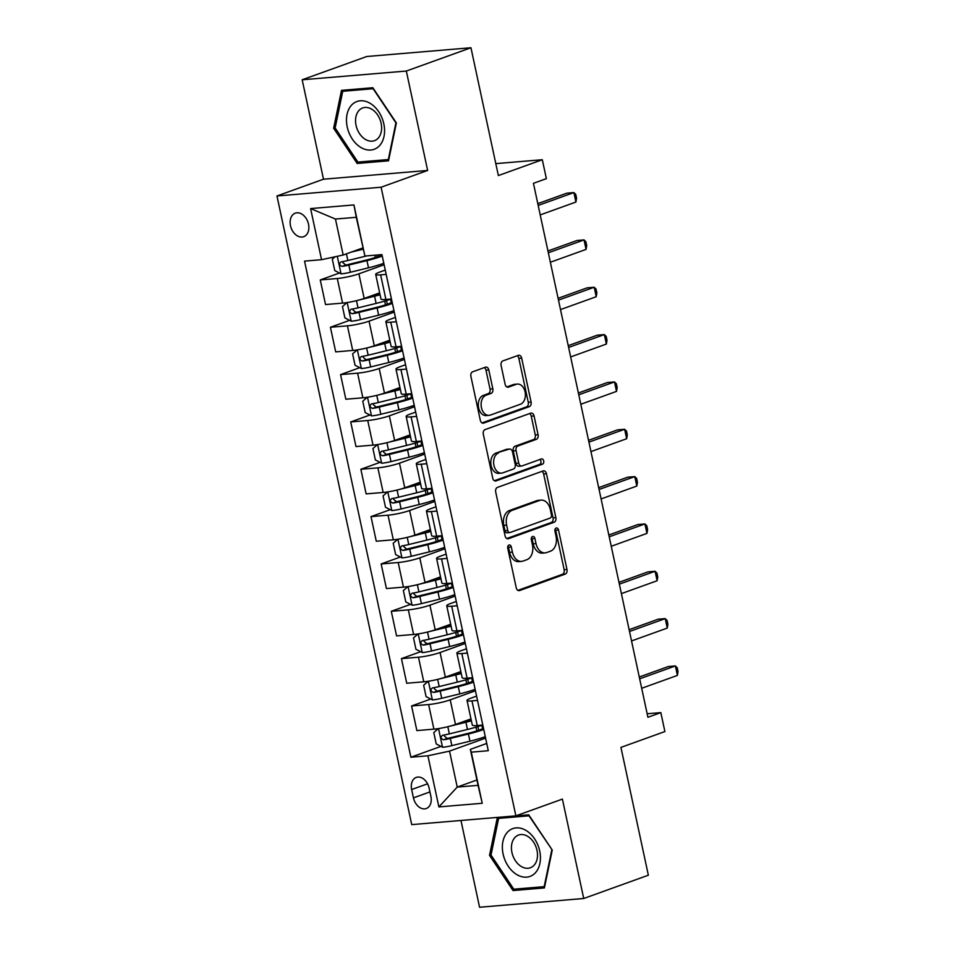 <?xml version="1.0" encoding="UTF-8"?>
<svg xmlns="http://www.w3.org/2000/svg" width="955" height="955" viewBox="0 0 955 955"><rect width="100%" height="100%" fill="white"/><g stroke="black" fill="none" stroke-linecap="round" stroke-linejoin="round"><path stroke-width="1.43" d="M508.967 545.019A2.686 1.85 85.2 0 0 507.75 548.254L516.225 587.755A3.832 2.65 85.2 0 0 519.078 590.656A3.832 2.65 85.2 0 0 519.556 590.56L565.229 574.098A3.832 2.65 85.2 0 0 566.972 569.467L558.508 529.965A2.686 1.85 85.2 0 0 556.502 527.936A2.686 1.85 85.2 0 0 556.168 528.008A2.686 1.85 85.2 0 0 554.951 531.243L556.049 536.352A12.272 8.476 85.2 0 1 550.474 551.178L546.666 552.551A12.272 8.476 85.2 0 1 545.15 552.885A12.272 8.476 85.2 0 1 536.006 543.586L534.907 538.477A2.686 1.85 85.2 0 0 532.902 536.435A2.686 1.85 85.2 0 0 532.568 536.507A2.686 1.85 85.2 0 0 531.35 539.754L532.448 544.863A12.272 8.476 85.2 0 1 526.874 559.69L523.065 561.051A12.272 8.476 85.2 0 1 521.549 561.385A12.272 8.476 85.2 0 1 512.405 552.086L511.307 546.976A2.686 1.85 85.2 0 0 509.302 544.947A2.686 1.85 85.2 0 0 508.967 545.019M290.487 225.678A12.499 8.893 -109.8 0 0 303.738 236.685A12.499 8.893 -109.8 0 0 308.501 224.162A12.499 8.893 -109.8 0 0 295.262 213.156A12.499 8.893 -109.8 0 0 290.487 225.678M488.805 369.979A3.832 2.65 85.2 0 0 485.952 367.078A3.832 2.65 85.2 0 0 485.474 367.186L472.653 371.793A3.832 2.65 85.2 0 0 470.911 376.425L480.317 420.296A3.832 2.65 85.2 0 0 483.182 423.196A3.832 2.65 85.2 0 0 483.648 423.101L529.333 406.639A3.832 2.65 85.2 0 0 531.076 402.007L521.669 358.137A3.832 2.65 85.2 0 0 518.804 355.236A3.832 2.65 85.2 0 0 518.338 355.332L502.855 360.918A3.832 2.65 85.2 0 0 501.112 365.55L505.135 384.316A3.832 2.65 85.2 0 0 508 387.229A3.832 2.65 85.2 0 0 508.466 387.121L516.142 384.352A10.254 7.091 85.2 0 1 517.419 384.077A10.254 7.091 85.2 0 1 525.238 392.768A10.254 7.091 85.2 0 1 520.415 404.24L490.345 415.079A10.254 7.091 85.2 0 1 489.067 415.353A10.254 7.091 85.2 0 1 481.26 406.663A10.254 7.091 85.2 0 1 486.083 395.191L491.085 393.388A3.832 2.65 85.2 0 0 492.828 388.757L488.805 369.979L485.988 370.218A3.832 2.65 85.2 0 0 484.316 367.603M460.967 820.476L479.565 907.25L583.72 898.5L648.35 875.21L620.941 747.395L664.895 731.554L660.836 712.621L647.908 717.277L533.439 183.312L546.367 178.657L542.309 159.724L495.8 163.627M406.329 71.04L302.174 79.79L323.494 179.206L427.637 170.456L406.329 71.04L470.958 47.75L498.355 175.565L542.309 159.724M427.637 170.456L381.105 187.228L515.867 815.857L411.724 824.619L276.962 195.978L381.105 187.228M583.72 898.5L562.4 799.096L515.867 815.857M497.436 487.408A3.832 2.65 85.2 0 0 495.705 492.04L505.1 535.898A3.832 2.65 85.2 0 0 507.965 538.799A3.832 2.65 85.2 0 0 508.442 538.704L554.115 522.242A3.832 2.65 85.2 0 0 555.858 517.61L546.451 473.74A3.832 2.65 85.2 0 0 543.586 470.839A3.832 2.65 85.2 0 0 543.12 470.946L497.436 487.408M492.708 478.097L483.314 434.239A3.832 2.65 85.2 0 1 485.045 429.607L530.729 413.145A3.832 2.65 85.2 0 1 531.195 413.038A3.832 2.65 85.2 0 1 534.06 415.938L538.083 434.716A3.832 2.65 85.2 0 1 536.34 439.348L517.813 446.021A3.832 2.65 85.2 0 0 516.082 450.653L518.744 463.103A3.832 2.65 85.2 0 0 521.609 466.016A3.832 2.65 85.2 0 0 522.087 465.909L541.366 458.961A2.686 1.85 85.2 0 1 541.7 458.889A2.686 1.85 85.2 0 1 543.741 461.158A2.686 1.85 85.2 0 1 542.488 464.166L496.051 480.902A3.832 2.65 85.2 0 1 495.573 480.998A3.832 2.65 85.2 0 1 492.708 478.097M302.174 79.79L366.804 56.5L470.958 47.75M430.896 796.398L429.105 788.066A12.117 8.607 -109.8 0 0 416.273 777.406A12.117 8.607 -109.8 0 0 411.653 789.534L413.443 797.867A12.117 8.607 -109.8 0 0 426.276 808.527A12.117 8.607 -109.8 0 0 430.896 796.398M476.915 779.996L457.23 787.087L478.061 785.344L470.349 749.365L471.269 752.146L488.292 750.714L381.94 254.615L364.906 256.047L356.275 217.298L335.456 219.041L343.167 255.021L362.852 247.93M471.269 752.146L482.227 803.274L438.882 806.915L427.912 755.787L449.519 751.119L485.594 738.108M440.959 746.38L410.889 757.22L427.912 755.787M410.889 757.22L304.538 261.121L321.56 259.688L310.602 208.572L353.947 204.931L364.906 256.047M323.494 179.206L276.962 195.978M660.836 712.621L647.156 713.767M449.519 751.119L457.23 787.087L438.882 806.915M339.479 273.011L320.259 279.934L337.294 278.502A15.626 2.053 -12.1 0 0 358.889 273.822L384.113 264.738M320.259 279.934L325.536 304.55L342.57 303.117A15.626 2.053 -12.1 0 0 364.165 298.438L379.66 292.863M349.626 320.343L330.406 327.267L347.441 325.834A15.626 2.053 -12.1 0 0 369.036 321.167L394.26 312.082M330.406 327.267L335.694 351.882L352.717 350.449A15.626 2.053 -12.1 0 0 374.312 345.782L389.807 340.195M359.772 367.675L340.565 374.611L357.588 373.178A15.626 2.053 -12.1 0 0 379.195 368.499L404.407 359.414M340.565 374.611L345.841 399.226L362.864 397.793A15.626 2.053 -12.1 0 0 384.471 393.114L399.954 387.539M369.931 415.019L350.712 421.943L367.735 420.51A15.626 2.053 -12.1 0 0 389.342 415.843L414.554 406.746M350.712 421.943L355.988 446.558L373.011 445.126A15.626 2.053 -12.1 0 0 394.618 440.458L410.101 434.871M380.078 462.351L360.859 469.275L377.882 467.855A15.626 2.053 -12.1 0 0 399.488 463.175L424.7 454.091M360.859 469.275L366.135 493.89L383.158 492.47A15.626 2.053 -12.1 0 0 404.765 487.79L420.248 482.215M390.225 509.695L371.006 516.619L388.028 515.187A15.626 2.053 -12.1 0 0 409.635 510.519L434.847 501.423M371.006 516.619L376.282 541.234L393.317 539.802A15.626 2.053 -12.1 0 0 414.912 535.134L430.395 529.548M400.372 557.028L381.152 563.951L398.187 562.519A15.626 2.053 -12.1 0 0 419.782 557.851L444.994 548.767M381.152 563.951L386.429 588.567L403.464 587.134A15.626 2.053 -12.1 0 0 425.059 582.466L440.542 576.88M410.519 604.372L391.299 611.296L408.334 609.863A15.626 2.053 -12.1 0 0 429.929 605.183L455.153 596.099M391.299 611.296L396.576 635.911L413.611 634.478A15.626 2.053 -12.1 0 0 435.205 629.799L450.688 624.224M420.666 651.704L401.446 658.628L418.481 657.195A15.626 2.053 -12.1 0 0 440.076 652.528L465.3 643.431M401.446 658.628L406.723 683.243L423.757 681.81A15.626 2.053 -12.1 0 0 445.352 677.143L460.847 671.556M430.812 699.036L411.593 705.972L428.628 704.539A15.626 2.053 -12.1 0 0 450.223 699.86L475.447 690.775M411.593 705.972L416.869 730.587L433.904 729.154A15.626 2.053 -12.1 0 0 455.499 724.475L470.994 718.9M486.74 743.456L470.349 749.365M476.593 696.123L471.054 698.117A15.626 2.053 -12.1 0 0 467.031 700.445A15.626 2.053 -12.1 0 0 471.973 700.898L477.512 700.433M466.446 648.779L460.907 650.773A15.626 2.053 -12.1 0 0 456.884 653.101A15.626 2.053 -12.1 0 0 461.826 653.554L467.365 653.089M456.299 601.447L450.76 603.441A15.626 2.053 -12.1 0 0 446.737 605.768A15.626 2.053 -12.1 0 0 451.679 606.222L457.218 605.757M446.14 554.103L440.613 556.096A15.626 2.053 -12.1 0 0 436.59 558.436A15.626 2.053 -12.1 0 0 441.532 558.878L447.071 558.412M435.993 506.771L430.466 508.764A15.626 2.053 -12.1 0 0 426.443 511.092A15.626 2.053 -12.1 0 0 431.385 511.546L436.924 511.08M425.846 459.427L420.319 461.432A15.626 2.053 -12.1 0 0 416.296 463.76A15.626 2.053 -12.1 0 0 421.239 464.202L426.778 463.736M415.7 412.094L410.173 414.088A15.626 2.053 -12.1 0 0 406.15 416.416A15.626 2.053 -12.1 0 0 411.08 416.869L416.619 416.404M405.553 364.762L400.014 366.756A15.626 2.053 -12.1 0 0 395.991 369.084A15.626 2.053 -12.1 0 0 400.933 369.537L406.472 369.072M395.406 317.418L389.867 319.412A15.626 2.053 -12.1 0 0 385.844 321.74A15.626 2.053 -12.1 0 0 390.786 322.193L396.325 321.728M385.259 270.086L379.72 272.079A15.626 2.053 -12.1 0 0 375.697 274.407A15.626 2.053 -12.1 0 0 380.639 274.861L386.178 274.395M467.031 700.445L472.307 725.06A15.626 2.053 -12.1 0 0 477.249 725.514L482.788 725.048M456.884 653.101L462.16 677.716A15.626 2.053 -12.1 0 0 467.102 678.169L472.641 677.704M446.737 605.768L452.013 630.384A15.626 2.053 -12.1 0 0 456.956 630.837L462.495 630.372M436.59 558.436L441.867 583.051A15.626 2.053 -12.1 0 0 446.809 583.493L452.348 583.028M426.443 511.092L431.72 535.707A15.626 2.053 -12.1 0 0 436.662 536.161L442.201 535.695M416.296 463.76L421.573 488.375A15.626 2.053 -12.1 0 0 426.515 488.829L432.054 488.363M406.15 416.416L411.426 441.031A15.626 2.053 -12.1 0 0 416.368 441.485L421.907 441.019M395.991 369.084L401.279 393.699A15.626 2.053 -12.1 0 0 406.209 394.152L411.748 393.687M385.844 321.74L391.12 346.355A15.626 2.053 -12.1 0 0 396.062 346.808L401.601 346.343M375.697 274.407L380.973 299.022A15.626 2.053 -12.1 0 0 385.916 299.476L391.455 299.011M343.167 255.021L321.56 259.688M478.061 785.344L482.227 803.274M310.602 208.572L335.456 219.041M353.947 204.931L356.275 217.298M552.253 850.057L528.736 814.83L497.364 817.468L489.521 855.334L513.038 890.561L544.398 887.923L552.253 850.057M341.496 90.367L333.641 128.233L357.158 163.46L388.53 160.822L396.373 122.956L372.856 87.729L341.496 90.367M517.741 888.866L513.038 890.561M491.073 854.773L489.521 855.334M361.861 161.765L357.158 163.46M335.193 127.672L333.641 128.233M507.976 545.997A2.686 1.85 85.2 0 1 508.49 547.215L509.588 552.324A12.272 8.476 85.2 0 0 518.732 561.624L521.549 561.385M545.15 552.885L542.333 553.124A12.272 8.476 85.2 0 1 533.188 543.825L532.09 538.704A2.686 1.85 85.2 0 0 531.577 537.498M517.897 590.369L562.411 574.325A3.832 2.65 85.2 0 0 564.154 569.693L555.691 530.204A2.686 1.85 85.2 0 0 555.177 528.986M506.783 538.524L551.298 522.481A3.832 2.65 85.2 0 0 553.04 517.849L543.634 473.978A3.832 2.65 85.2 0 0 541.963 471.352M507.774 530.526A2.686 1.85 85.2 0 0 509.779 532.568A2.686 1.85 85.2 0 0 510.113 532.496L550.211 518.04A2.686 1.85 85.2 0 0 551.429 514.793L550.271 509.409A12.272 8.476 85.2 0 0 541.127 500.11A12.272 8.476 85.2 0 0 539.599 500.444L512.19 510.316A12.272 8.476 85.2 0 0 506.627 525.143L507.774 530.526L504.968 530.765A2.686 1.85 85.2 0 0 506.962 532.795A2.686 1.85 85.2 0 0 507.296 532.723M541.127 500.11L538.31 500.336A12.272 8.476 85.2 0 0 536.782 500.671L539.599 500.444M504.968 530.765L503.81 525.369A12.272 8.476 85.2 0 1 509.373 510.555L536.782 500.671M521.609 466.016L518.792 466.255A3.832 2.65 85.2 0 1 515.927 463.342L513.265 450.891A3.832 2.65 85.2 0 1 515.008 446.26L533.523 439.587A3.832 2.65 85.2 0 0 535.266 434.955L531.243 416.177A3.832 2.65 85.2 0 0 529.571 413.551M494.392 480.723L539.671 464.393A2.686 1.85 85.2 0 0 540.972 462.172A2.686 1.85 85.2 0 0 539.933 459.474M498.594 452.945A10.254 7.091 85.2 0 0 493.771 464.417A10.254 7.091 85.2 0 0 501.59 473.119A10.254 7.091 85.2 0 0 502.855 472.832L513.456 469.012A3.832 2.65 85.2 0 0 515.199 464.381L512.525 451.93A3.832 2.65 85.2 0 0 509.672 449.029A3.832 2.65 85.2 0 0 509.194 449.137L495.776 453.183A10.254 7.091 85.2 0 0 490.954 464.655A10.254 7.091 85.2 0 0 498.773 473.358L501.59 473.119M509.672 449.029L506.854 449.268A3.832 2.65 85.2 0 0 506.377 449.363L509.194 449.137M495.776 453.183L506.377 449.363M489.067 415.353L486.25 415.592A10.254 7.091 85.2 0 1 478.443 406.902A10.254 7.091 85.2 0 1 483.266 395.43L488.28 393.627A3.832 2.65 85.2 0 0 490.011 388.995L485.988 370.218M517.419 384.077L514.602 384.316A10.254 7.091 85.2 0 0 513.336 384.59L516.142 384.352M506.819 386.942L513.336 384.59M482 422.91L526.515 406.866A3.832 2.65 85.2 0 0 528.258 402.234L518.851 358.376A3.832 2.65 85.2 0 0 517.18 355.749M438.285 728.617L433.797 732.581L436.232 743.945L442.678 747.264A10.35 1.361 -12.1 0 0 451.87 745.628L469.979 741.187A29.892 3.939 -12.1 0 0 485.283 736.639M450.127 726.134L465.921 722.255A29.892 3.939 -12.1 0 0 471.4 720.834M458.746 723.305L464.703 721.849A24.806 3.271 -12.1 0 0 471.245 720.094M482.275 725.084A29.892 3.939 167.9 0 1 467.461 729.453L449.351 733.894A10.35 1.361 167.9 0 1 442.595 735.231C440.327 737.081 440.649 738.585 443.562 739.767A10.35 1.361 -12.1 0 0 450.33 738.442L468.428 734.001A29.892 3.939 -12.1 0 0 483.731 729.453M482.573 728.713L481.893 725.502A24.806 3.271 167.9 0 1 482.896 725.525M483.481 728.271A24.806 3.271 167.9 0 1 467.222 733.583L449.113 738.036A5.276 0.692 167.9 0 1 447.286 738.43L444.409 736.09M481.893 725.502L481.153 725.49M639.659 678.814L675.376 665.945L677.405 675.412L641.688 688.28M639.277 677.011L668.333 666.542L675.376 665.945L677.226 667.76L678.038 671.544L677.405 675.412M428.138 681.285L423.65 685.248L426.085 696.613L432.531 699.92A10.35 1.361 -12.1 0 0 441.723 698.296L459.833 693.855A29.892 3.939 -12.1 0 0 475.124 689.307M439.98 678.79L455.774 674.922A29.892 3.939 -12.1 0 0 461.253 673.49M448.599 675.973L454.556 674.516A24.806 3.271 -12.1 0 0 461.098 672.762M472.128 677.752A29.892 3.939 167.9 0 1 457.314 682.121L439.205 686.561A10.35 1.361 167.9 0 1 432.448 687.887C430.18 689.737 430.502 691.253 433.415 692.435A10.35 1.361 -12.1 0 0 440.171 691.098L458.281 686.657A29.892 3.939 -12.1 0 0 473.585 682.109M472.427 681.381L471.746 678.157A24.806 3.271 167.9 0 1 472.749 678.193M473.334 680.939A24.806 3.271 167.9 0 1 457.063 686.251L438.966 690.692A5.276 0.692 167.9 0 1 437.139 691.098L434.262 688.746M471.746 678.157L471.006 678.146M417.992 633.941L413.503 637.916L415.938 649.269L422.385 652.587A10.35 1.361 -12.1 0 0 431.576 650.964L449.674 646.523A29.892 3.939 -12.1 0 0 464.978 641.975M429.834 631.458L445.615 627.578A29.892 3.939 -12.1 0 0 451.106 626.158M438.452 628.641L444.409 627.172A24.806 3.271 -12.1 0 0 450.951 625.418M461.969 630.407A29.892 3.939 167.9 0 1 447.167 634.777L429.058 639.217A10.35 1.361 167.9 0 1 422.301 640.554C420.033 642.405 420.355 643.921 423.268 645.103A10.35 1.361 -12.1 0 0 430.025 643.765L448.134 639.325A29.892 3.939 -12.1 0 0 463.438 634.777M462.28 634.036L461.587 630.825A24.806 3.271 167.9 0 1 462.602 630.861M463.187 633.595A24.806 3.271 167.9 0 1 446.916 638.919L428.807 643.36A5.276 0.692 167.9 0 1 426.992 643.754L424.115 641.414M461.587 630.825L460.859 630.813M407.845 586.609L403.356 590.572L405.791 601.937L412.238 605.243A10.35 1.361 -12.1 0 0 421.418 603.62L439.527 599.179A29.892 3.939 -12.1 0 0 454.831 594.631M419.687 584.114L435.468 580.246A29.892 3.939 -12.1 0 0 440.959 578.814M428.306 581.297L434.25 579.84A24.806 3.271 -12.1 0 0 440.804 578.085M451.822 583.075A29.892 3.939 167.9 0 1 437.008 587.444L418.911 591.885A10.35 1.361 167.9 0 1 412.142 593.21C409.874 595.061 410.208 596.577 413.121 597.758A10.35 1.361 -12.1 0 0 419.878 596.421L437.987 591.981A29.892 3.939 -12.1 0 0 453.291 587.432M452.133 586.704L451.44 583.481A24.806 3.271 167.9 0 1 452.455 583.517M453.04 586.263A24.806 3.271 167.9 0 1 436.769 591.575L418.66 596.015A5.276 0.692 167.9 0 1 416.846 596.421L413.969 594.07M451.44 583.481L450.712 583.481M629.512 631.482L665.229 618.613L667.259 628.08L631.542 640.948M629.13 629.679L658.186 619.198L665.229 618.613L667.079 620.416L667.891 624.2L667.259 628.08M619.365 584.15L655.082 571.269L657.112 580.747L621.395 593.616M618.983 582.335L648.039 571.866L655.082 571.269L656.933 573.084L657.744 576.868L657.112 580.747M609.218 536.806L644.923 523.937L646.953 533.403L611.248 546.272M608.836 535.003L637.892 524.534L644.923 523.937L646.786 525.739L647.597 529.536L646.953 533.403M397.698 539.265L393.209 543.24L395.645 554.592L402.091 557.911A10.35 1.361 -12.1 0 0 411.271 556.288L429.38 551.847A29.892 3.939 -12.1 0 0 444.684 547.299M409.54 536.782L425.321 532.902A29.892 3.939 -12.1 0 0 430.812 531.481M418.159 533.964L424.104 532.496A24.806 3.271 -12.1 0 0 430.657 530.753M441.676 535.743A29.892 3.939 167.9 0 1 426.861 540.1L408.752 544.541A10.35 1.361 167.9 0 1 401.995 545.878C399.727 547.728 400.061 549.244 402.974 550.426A10.35 1.361 -12.1 0 0 409.731 549.089L427.84 544.648A29.892 3.939 -12.1 0 0 443.144 540.1M441.986 539.372L441.294 536.149A24.806 3.271 167.9 0 1 442.308 536.185M442.893 538.918A24.806 3.271 167.9 0 1 426.622 544.243L408.513 548.683A5.276 0.692 167.9 0 1 406.699 549.077L403.822 546.738M441.294 536.149L440.553 536.137M599.072 489.473L634.777 476.605L636.806 486.071L601.101 498.94M598.69 487.659L627.745 477.19L634.777 476.605L636.639 478.407L637.451 482.191L636.806 486.071M507.69 831.96A25.391 18.05 -109.8 0 0 508.191 866.149A25.391 18.05 -109.8 0 0 535.122 873.061A25.391 18.05 -109.8 0 0 534.609 838.872A25.391 18.05 -109.8 0 0 507.69 831.96M515.067 837.344A17.381 12.355 -109.8 0 0 513.981 858.27A17.381 12.355 -109.8 0 0 530.359 867.761A17.381 12.355 -109.8 0 0 533.857 865.481A17.381 12.355 -109.8 0 0 534.943 844.542A17.381 12.355 -109.8 0 0 518.565 835.052A17.381 12.355 -109.8 0 0 515.067 837.344M551.787 849.962L544.195 886.646L513.802 889.201L491.013 855.059L498.617 818.375L529.01 815.821L552.109 849.843M502.282 817.062L498.617 818.375M383.826 123.875A25.391 18.05 -109.8 0 0 360.25 100.8A25.391 18.05 -109.8 0 0 347.226 126.943A25.391 18.05 -109.8 0 0 370.803 150.031A25.391 18.05 -109.8 0 0 383.826 123.875M381.117 123.255A17.381 12.355 -109.8 0 0 362.697 107.951A17.381 12.355 -109.8 0 0 356.06 125.356A17.381 12.355 -109.8 0 0 374.479 140.66A17.381 12.355 -109.8 0 0 381.117 123.255M357.922 162.099L335.133 127.958L342.738 91.274L373.13 88.719L395.919 122.861L388.315 159.545L357.922 162.099M346.414 89.961L342.738 91.274M387.551 491.932L383.062 495.896L385.498 507.26L391.944 510.579A10.35 1.361 -12.1 0 0 401.124 508.943L419.233 504.503A29.892 3.939 -12.1 0 0 434.537 499.954M399.381 489.438L415.174 485.57A29.892 3.939 -12.1 0 0 420.666 484.137M408 486.62L413.957 485.164A24.806 3.271 -12.1 0 0 420.51 483.409M431.529 488.399A29.892 3.939 167.9 0 1 416.714 492.768L398.605 497.209A10.35 1.361 167.9 0 1 391.848 498.546C389.58 500.384 389.903 501.9 392.827 503.082A10.35 1.361 -12.1 0 0 399.584 501.757L417.693 497.304A29.892 3.939 -12.1 0 0 432.997 492.768M431.839 492.028L431.147 488.805A24.806 3.271 167.9 0 1 432.149 488.841M432.746 491.586A24.806 3.271 167.9 0 1 416.476 496.898L398.366 501.339A5.276 0.692 167.9 0 1 396.54 501.745L393.675 499.393M431.147 488.805L430.407 488.805M588.925 442.129L624.63 429.261L626.659 438.727L590.954 451.596M588.531 440.327L617.599 429.857L624.63 429.261L626.492 431.063L627.304 434.859L626.659 438.727M377.404 444.588L372.916 448.564L375.351 459.928L381.785 463.235A10.35 1.361 -12.1 0 0 390.977 461.611L409.086 457.17A29.892 3.939 -12.1 0 0 424.39 452.622M389.234 442.105L405.027 438.238A29.892 3.939 -12.1 0 0 410.519 436.805M397.853 439.288L403.81 437.832A24.806 3.271 -12.1 0 0 410.364 436.077M421.382 441.067A29.892 3.939 167.9 0 1 406.567 445.424L388.458 449.865A10.35 1.361 167.9 0 1 381.702 451.202C379.433 453.052 379.756 454.568 382.68 455.75A10.35 1.361 -12.1 0 0 389.437 454.413L407.546 449.972A29.892 3.939 -12.1 0 0 422.85 445.424M421.692 444.696L421 441.473A24.806 3.271 167.9 0 1 422.003 441.508M422.599 444.254A24.806 3.271 167.9 0 1 406.329 449.566L388.219 454.007A5.276 0.692 167.9 0 1 386.393 454.413L383.528 452.061M421 441.473L420.26 441.461M578.778 394.797L614.483 381.928L616.512 391.395L580.807 404.263M578.384 392.994L607.452 382.513L614.483 381.928L616.345 383.731L617.157 387.515L616.512 391.395M367.257 397.256L362.769 401.219L365.204 412.584L371.638 415.903A10.35 1.361 -12.1 0 0 380.83 414.267L398.939 409.826A29.892 3.939 -12.1 0 0 414.243 405.29M379.087 394.773L394.881 390.893A29.892 3.939 -12.1 0 0 400.372 389.473M387.706 391.944L393.663 390.488A24.806 3.271 -12.1 0 0 400.205 388.733M411.235 393.723A29.892 3.939 167.9 0 1 396.421 398.092L378.311 402.533A10.35 1.361 167.9 0 1 371.555 403.87C369.287 405.72 369.609 407.224 372.534 408.406A10.35 1.361 -12.1 0 0 379.29 407.081L397.399 402.64A29.892 3.939 -12.1 0 0 412.703 398.092M411.545 397.352L410.853 394.14A24.806 3.271 167.9 0 1 411.856 394.164M412.441 396.91A24.806 3.271 167.9 0 1 396.182 402.234L378.073 406.675A5.276 0.692 167.9 0 1 376.246 407.069L373.381 404.729M410.853 394.14L410.113 394.129M568.631 347.453L604.336 334.584L606.365 344.051L570.66 356.931M568.237 345.65L597.293 335.181L604.336 334.584L606.198 336.399L607.01 340.183L606.365 344.051M357.098 349.924L352.61 353.887L355.045 365.252L361.491 368.558A10.35 1.361 -12.1 0 0 370.683 366.935L388.792 362.494A29.892 3.939 -12.1 0 0 404.096 357.946M368.94 347.429L384.734 343.561A29.892 3.939 -12.1 0 0 390.213 342.129M377.559 344.612L383.516 343.155A24.806 3.271 -12.1 0 0 390.058 341.401M401.088 346.39A29.892 3.939 167.9 0 1 386.274 350.76L368.164 355.2A10.35 1.361 167.9 0 1 361.408 356.525C359.14 358.376 359.462 359.892 362.375 361.074A10.35 1.361 -12.1 0 0 369.143 359.737L387.252 355.296A29.892 3.939 -12.1 0 0 402.544 350.748M401.398 350.019L400.706 346.796A24.806 3.271 167.9 0 1 401.709 346.832M402.294 349.578A24.806 3.271 167.9 0 1 386.035 354.89L367.926 359.331A5.276 0.692 167.9 0 1 366.099 359.737L363.222 357.385M400.706 346.796L399.966 346.796M558.484 300.121L594.189 287.252L596.218 296.719L560.513 309.587M558.09 298.318L587.146 287.837L594.189 287.252L596.051 289.055L596.863 292.839L596.218 296.719M346.952 302.58L342.463 306.555L344.898 317.908L351.345 321.226A10.35 1.361 -12.1 0 0 360.536 319.603L378.646 315.162A29.892 3.939 -12.1 0 0 393.949 310.614M358.794 300.097L374.587 296.217A29.892 3.939 -12.1 0 0 380.066 294.797M367.412 297.28L373.369 295.811A24.806 3.271 -12.1 0 0 379.911 294.056M390.941 299.046A29.892 3.939 167.9 0 1 376.127 303.415L358.018 307.856A10.35 1.361 167.9 0 1 351.261 309.193C348.993 311.044 349.315 312.56 352.228 313.741A10.35 1.361 -12.1 0 0 358.985 312.404L377.094 307.964A29.892 3.939 -12.1 0 0 392.398 303.415M391.24 302.675L390.559 299.464A24.806 3.271 167.9 0 1 391.562 299.5M392.147 302.234A24.806 3.271 167.9 0 1 375.888 307.558L357.779 311.999A5.276 0.692 167.9 0 1 355.952 312.392L353.075 310.053M390.559 299.464L389.819 299.452M548.325 252.788L584.042 239.908L586.072 249.386L550.355 262.255M547.943 250.974L576.999 240.505L584.042 239.908L585.893 241.722L586.704 245.507L586.072 249.386M335.086 256.764L332.316 259.211L334.751 270.575L341.198 273.882A10.35 1.361 -12.1 0 0 350.389 272.259L368.499 267.818A29.892 3.939 -12.1 0 0 383.791 263.27M351.142 252.144L363.127 249.207M357.265 249.935L362.984 248.539M366.708 255.904A29.892 3.939 167.9 0 1 365.98 256.083L347.871 260.524A10.35 1.361 167.9 0 1 341.114 261.861C338.846 263.699 339.168 265.215 342.081 266.397A10.35 1.361 -12.1 0 0 348.838 265.06L366.947 260.62A29.892 3.939 -12.1 0 0 382.251 256.071M382 254.901A24.806 3.271 167.9 0 1 365.729 260.214L347.632 264.654A5.276 0.692 167.9 0 1 345.806 265.06L342.929 262.709M538.178 205.444L573.895 192.576L575.925 202.042L540.208 214.911M537.796 203.642L566.852 193.173L573.895 192.576L575.746 194.378L576.557 198.174L575.925 202.042M358.889 273.822L364.165 298.438M369.036 321.167L374.312 345.782M379.195 368.499L384.471 393.114M389.342 415.843L394.618 440.458M399.488 463.175L404.765 487.79M409.635 510.519L414.912 535.134M419.782 557.851L425.059 582.466M429.929 605.183L435.205 629.799M440.076 652.528L445.352 677.143M450.223 699.86L455.499 724.475M471.973 700.898L477.249 725.514M428.628 704.539L433.904 729.154M418.481 657.195L423.757 681.81M461.826 653.554L467.102 678.169M408.334 609.863L413.611 634.478M451.679 606.222L456.956 630.837M398.187 562.519L403.464 587.134M441.532 558.878L446.809 583.493M388.028 515.187L393.317 539.802M431.385 511.546L436.662 536.161M377.882 467.855L383.158 492.47M421.239 464.202L426.515 488.829M367.735 420.51L373.011 445.126M411.08 416.869L416.368 441.485M357.588 373.178L362.864 397.793M400.933 369.537L406.209 394.152M347.441 325.834L352.717 350.449M390.786 322.193L396.062 346.808M337.294 278.502L342.57 303.117M380.639 274.861L385.916 299.476M429.929 791.922L413.443 797.867M427.565 783.804L411.653 789.534M509.588 552.324L512.405 552.086M532.09 538.704L534.907 538.477M533.188 543.825L536.006 543.586M555.691 530.204L558.508 529.965M564.154 569.693L566.972 569.467M562.411 574.325L565.229 574.098M518.589 590.632L519.556 590.56M508.49 547.215L511.307 546.976M543.634 473.978L546.451 473.74M553.04 517.849L555.858 517.61M551.298 522.481L554.115 522.242M507.475 538.787L508.442 538.704M509.373 510.555L512.19 510.316M503.81 525.369L506.627 525.143M531.243 416.177L534.06 415.938M535.266 434.955L538.083 434.716M533.523 439.587L536.34 439.348M515.008 446.26L517.813 446.021M513.265 450.891L516.082 450.653M515.927 463.342L518.744 463.103M539.671 464.393L542.488 464.166M495.084 480.974L496.051 480.902M490.011 388.995L492.828 388.757M488.28 393.627L491.085 393.388M483.266 395.43L486.083 395.191M507.511 387.205L508.466 387.121M518.851 358.376L521.669 358.137M528.258 402.234L531.076 402.007M526.515 406.866L529.333 406.639M482.693 423.172L483.648 423.101M438.536 728.581L442.511 747.18M468.428 734.001L469.979 741.187M478.658 730.277L477.87 726.576M465.921 722.255L467.461 729.453M450.33 738.442L451.87 745.628M447.811 726.719L449.351 733.894M447.286 738.43L443.562 739.767M428.377 681.237L432.364 699.836M458.281 686.657L459.833 693.855M468.511 682.932L467.723 679.244M455.774 674.922L457.314 682.121M440.171 691.098L441.723 698.296M437.665 679.387L439.205 686.561M437.139 691.098L433.415 692.435M418.23 633.905L422.217 652.504M448.134 639.325L449.674 646.523M458.364 635.6L457.576 631.9M445.615 627.578L447.167 634.777M430.025 643.765L431.576 650.964M427.518 632.043L429.058 639.217M426.992 643.754L423.268 645.103M408.083 586.573L412.071 605.16M437.987 591.981L439.527 599.179M448.217 588.256L447.429 584.567M435.468 580.246L437.008 587.444M419.878 596.421L421.418 603.62M417.371 584.711L418.911 591.885M416.846 596.421L413.121 597.758M397.937 539.229L401.924 557.827M427.84 544.648L429.38 551.847M438.07 540.924L437.271 537.223M425.321 532.902L426.861 540.1M409.731 549.089L411.271 556.288M407.224 537.367L408.752 544.541M406.699 549.077L402.974 550.426M387.79 491.897L391.777 510.495M417.693 497.304L419.233 504.503M427.924 493.58L427.124 489.891M415.174 485.57L416.714 492.768M399.584 501.757L401.124 508.943M397.077 490.034L398.605 497.209M396.54 501.745L392.827 503.082M377.643 444.553L381.63 463.151M407.546 449.972L409.086 457.17M417.777 446.248L416.977 442.547M405.027 438.238L406.567 445.424M389.437 454.413L390.977 461.611M386.918 442.702L388.458 449.865M386.393 454.413L382.68 455.75M367.496 397.22L371.483 415.819M397.399 402.64L398.939 409.826M407.618 398.915L406.83 395.215M394.881 390.893L396.421 398.092M379.29 407.081L380.83 414.267M376.771 395.358L378.311 402.533M376.246 407.069L372.534 408.406M357.349 349.876L361.336 368.475M387.252 355.296L388.792 362.494M397.471 351.571L396.683 347.883M384.734 343.561L386.274 350.76M369.143 359.737L370.683 366.935M366.625 348.026L368.164 355.2M366.099 359.737L362.375 361.074M347.19 302.544L351.177 321.143M377.094 307.964L378.646 315.162M387.324 304.239L386.536 300.538M374.587 296.217L376.127 303.415M358.985 312.404L360.536 319.603M356.478 300.682L358.018 307.856M355.952 312.392L352.228 313.741M337.282 256.286L341.031 273.799M366.947 260.62L368.499 267.818M381.093 255.343L380.961 254.699M377.177 256.895L376.783 255.057M348.838 265.06L350.389 272.259M346.438 253.839L347.871 260.524M345.806 265.06L342.081 266.397M506.962 532.795L509.779 532.568M476.008 727.149L476.808 730.897M465.861 679.805L466.661 683.565M455.714 632.473L456.514 636.221M445.567 585.129L446.367 588.889M435.408 537.796L436.22 541.545M425.262 490.464L426.073 494.213M415.115 443.12L415.926 446.868M404.968 395.788L405.768 399.536M394.821 348.444L395.621 352.204M384.674 301.112L385.474 304.86M374.838 255.212L375.327 257.528"/></g></svg>
